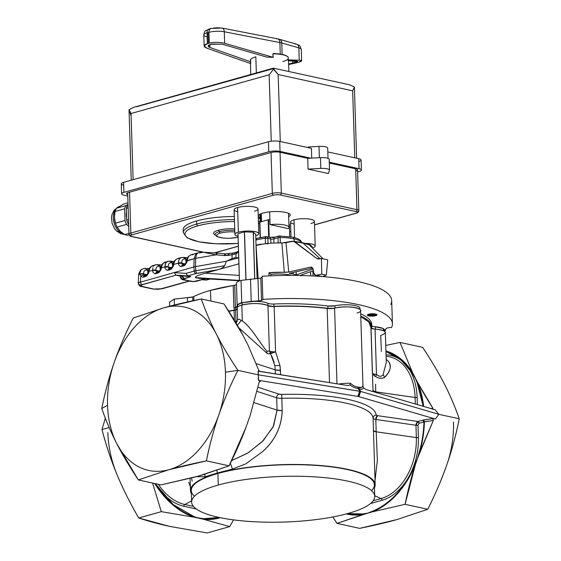 <?xml version="1.0" encoding="UTF-8"?>
<svg xmlns="http://www.w3.org/2000/svg" width="561" height="561" viewBox="0 0 561 561"><rect width="100%" height="100%" fill="white"/><g stroke="black" fill="none" stroke-linecap="round" stroke-linejoin="round"><path stroke-width="0.84" d="M191.645 502.109L191.28 490.545A91.59 22.833 -1.8 0 1 217.92 473.47L218.285 485.034A91.59 22.833 178.2 0 0 191.645 502.109A91.59 22.833 178.2 0 0 248.593 521.4A91.59 22.833 178.2 0 0 348.093 513.434A91.59 22.833 178.2 0 0 374.734 496.359A91.59 22.833 178.2 0 0 317.785 477.067A91.59 22.833 178.2 0 0 218.285 485.034L217.92 473.47A91.59 22.833 178.2 0 0 194.45 496.233M191.371 493.561A92.39 23.029 -1.8 0 1 217.359 473.351A92.39 23.029 -1.8 0 1 323.255 465.763A92.39 23.029 -1.8 0 1 374.468 487.811A92.39 23.029 178.2 0 0 375.169 484.767A92.39 23.029 178.2 0 0 317.722 465.307A92.39 23.029 178.2 0 0 217.359 473.351A92.39 23.029 178.2 0 0 190.481 490.573A92.39 23.029 178.2 0 0 191.371 493.561M371.571 490.672A91.59 22.833 178.2 0 0 327.961 466.464A91.59 22.833 178.2 0 0 217.92 473.47A91.59 22.833 -1.8 0 1 317.421 465.504A91.59 22.833 -1.8 0 1 374.376 484.795L374.734 496.359M348.093 513.434A91.59 22.833 -1.8 0 1 218.622 517.333A91.59 22.833 -1.8 0 1 218.285 485.034A91.59 22.833 -1.8 0 1 347.757 481.135A91.59 22.833 -1.8 0 1 348.093 513.434M376.193 431.795L416.346 437.587L376.193 431.795L375.807 419.46A6.374 1.592 -1.8 0 1 373.079 418.261A3.184 3.086 176.1 0 1 376.165 415.07A95.573 23.828 178.2 0 0 281.748 394.418L279.182 394.159A3.184 2.539 -72 0 0 276.678 397.777L256.98 391.375L276.678 397.777A3.184 2.539 108 0 1 279.182 394.159A3.184 0.792 178.2 0 0 281.748 394.418L281.811 398.296A6.374 1.592 -1.8 0 1 276.678 397.777L277.064 410.112L273.6 426.002L263.179 440.701L248.334 452.727L231.637 460.644L247.724 453.113L262.282 441.612L273.095 427.054L277.064 410.112L282.197 410.631A6.374 1.592 -1.8 0 1 277.064 410.112L276.678 397.777A6.374 1.592 178.2 0 0 281.811 398.296L281.748 394.418A95.573 23.828 -1.8 0 1 376.165 415.07A3.184 3.086 -3.9 0 0 373.079 418.261A6.374 1.592 178.2 0 0 375.807 419.46L376.193 431.795A6.374 1.592 -1.8 0 1 373.465 430.596L373.079 418.261A92.39 23.029 178.2 0 0 281.811 398.296L282.197 410.631C281.524 426.914 275.023 440.553 262.695 451.535L245.921 463.8L232.443 469.108L217.345 472.993L216.855 470.335L217.345 472.993L205.137 476.766L196.329 476.661L205.137 476.766L232.443 469.108L245.921 463.8L262.695 451.535C275.171 440.259 281.671 426.626 282.197 410.631L281.811 398.296A92.39 23.029 -1.8 0 1 373.079 418.261L373.731 439.053L373.465 430.596L376.193 431.795L377.371 460.244L375.036 480.412L377.371 460.244L376.564 440.694M205.137 476.766L204.674 474.262L205.137 476.766M191.525 477.944L192.185 481.156M190.368 486.948L188.784 482.229M373.759 439.845L375.169 484.767M232.443 469.108L230.382 463.211L232.443 469.108M381.045 498.582L373.17 500.791L381.045 498.582L374.713 495.7L381.045 498.582A1.592 1.087 -105.7 0 1 382.027 500.307L370.491 503.54L382.027 500.307A1.592 1.087 74.3 0 0 381.045 498.582A52.334 36.023 -77.7 0 0 416.346 437.587A52.334 36.023 102.3 0 1 381.045 498.582M191.603 500.896L184.758 504.493A52.334 35.652 -105.7 0 1 158.328 484.311A52.334 35.652 74.3 0 0 184.758 504.493L191.603 500.896M193.447 506.401L184.758 504.493A1.592 1.094 -77.7 0 0 183.875 506.274A53.905 36.717 -105.7 0 1 155.495 483.694A53.905 36.717 74.3 0 0 183.875 506.274A1.592 1.094 102.3 0 1 184.758 504.493L193.447 506.401M415.96 425.252L416.346 437.587A1.592 0.4 178.2 0 0 418.387 437.482A53.905 37.103 102.3 0 1 382.027 500.307A53.905 37.103 -77.7 0 0 418.387 437.482A1.592 0.4 -1.8 0 1 416.346 437.587L415.96 425.252A1.592 0.4 178.2 0 0 417.994 425.147L418.387 437.482L417.994 425.147L419.088 423.282A1.592 1.087 74.3 0 0 417.91 421.493L377.525 415.666A3.184 1.781 -81.8 0 0 375.807 419.46L415.96 425.252L375.807 419.46L377.525 415.666L376.165 415.07A3.184 0.792 178.2 0 0 377.525 415.666L417.91 421.493L415.96 425.252L417.994 425.147L419.088 423.282L423.934 421.928L419.088 423.282L417.91 421.493L422.756 420.14L417.91 421.493M423.66 419.951L422.756 420.14A1.592 1.087 -105.7 0 1 423.934 421.928L422.756 420.14L432.91 418.59L423.66 419.951L424.389 421.795L423.66 419.951M279.182 394.159L257.969 387.265L279.182 394.159M363.5 387.946L362.63 385.926L363.5 387.953C362.792 389.348 361.375 389.593 359.243 388.689L358.234 388.471C355.863 388.387 353.093 387.223 349.938 384.979L347.561 385.526L258.137 371.172L258.27 374.825L258.369 371.109L347.561 385.526L349.938 384.979C352.953 387.16 355.716 388.324 358.234 388.471L359.657 391.22L358.234 388.471L358.745 388.521L360.197 391.326L358.745 388.521L359.243 388.689L360.667 391.445L258.27 374.825L237.906 370.372C229.94 386.256 223.58 401.094 218.818 414.888C213.986 428.653 209.856 443.975 206.413 460.862L229.084 465.819C235.929 452.159 241.546 439.396 245.928 427.524L250.269 415.063L259.077 382.378L260.634 380.912L259.077 382.378L250.269 415.063L245.928 427.524L229.084 465.819L206.413 460.862C209.484 445.357 213.622 430.035 218.818 414.888C224.169 399.741 230.529 384.902 237.906 370.372L258.27 374.825L258.425 380.428L258.27 374.825L258.663 380.358L258.27 374.825L359.657 391.22L357.841 396.396L359.657 391.22L360.197 391.326L358.381 396.501L258.663 380.358L260.634 380.912L259.378 381.62L260.634 380.912L258.663 380.358L358.381 396.501L435.357 419.011L432.91 418.59L433.295 420.491L423.934 421.928C423.681 432.054 422.131 442.075 419.298 451.984L417.482 458.344L433.295 420.491L432.91 418.59L435.357 419.011L438.877 414.334L459.242 418.787C456.17 434.291 452.033 449.613 446.829 464.76C441.486 479.907 435.126 494.746 427.748 509.276L405.077 504.318L415.385 464.585L417.482 458.344L414.993 464.361C404.853 487.965 390.631 503.61 372.343 511.295L367.7 513.126L363.03 513.904L347.427 513.617A83.351 57.369 -77.7 0 0 363.03 513.904A1.592 1.115 80.3 0 0 363.079 514.458L372.455 511.828A83.891 57.748 -77.7 0 0 415.385 464.585L414.993 464.361L417.482 458.344L419.298 451.984L419.719 452.124A83.891 57.748 -77.7 0 0 424.389 421.795L433.295 420.491L419.719 452.124L415.385 464.585C411.472 476.562 408.036 489.802 405.077 504.318L372.455 511.828L405.077 504.318L427.748 509.276L397.048 519.549L359.678 528.357L337 523.399L363.079 514.458A83.891 57.748 102.3 0 1 346.312 513.918A83.891 57.748 -77.7 0 0 363.079 514.458L363.03 513.904L367.7 513.126L337 523.399L359.678 528.357C374.257 525.398 386.718 522.459 397.048 519.549L427.748 509.276C435.708 493.392 442.075 478.554 446.829 464.76C451.661 450.995 455.798 435.673 459.242 418.787L438.877 414.334L435.357 419.011L358.851 396.62L360.667 391.445L438.877 414.334L360.667 391.445L358.851 396.62L358.381 396.501L360.197 391.326L360.667 391.445L359.243 388.689C361.445 389.572 362.862 389.327 363.5 387.953L366.27 389.622L435.063 409.761L438.877 414.334L435.063 409.761L366.27 389.622L363.5 387.953L362.995 386.725A15.932 3.969 178.2 0 0 362.63 385.926A15.932 3.969 -1.8 0 1 362.995 386.725L360.59 310.401A15.932 3.969 -1.8 0 0 351.431 307.105A15.932 3.969 -1.8 0 0 334.587 308.122L334.125 308.22A6.374 1.592 178.2 0 0 334.587 308.122L336.965 383.815L334.587 308.122C348.276 304.595 369.496 309.237 357.048 313.038M277.064 410.112L254.028 402.623L277.064 410.112M196.301 508.995L183.875 506.274L196.301 508.995M259.967 381.031L260.634 380.912M219.085 517.431L203.489 518.715L198.825 518.21L194.127 516.66L173.216 504.577L155.334 483.659A83.351 56.773 74.3 0 0 194.127 516.66A1.592 1.059 108.1 0 1 194.05 517.2A83.891 57.145 -105.7 0 1 154.703 483.519A83.891 57.145 74.3 0 0 194.05 517.2L194.127 516.66L198.825 518.21L194.05 517.2L203.489 518.715L203.468 519.262L198.825 518.21L203.468 519.262A1.592 1.122 -83.7 0 0 203.489 518.715A83.351 56.773 74.3 0 0 219.085 517.431M415.967 424.719L416.255 423.415M416.767 422.419L417.58 421.648M453.456 422.075A83.631 57.566 102.3 0 1 446.829 464.76A83.631 57.566 -77.7 0 0 453.456 422.075M432.622 409.341L432.91 408.226L417.524 382.329L412.489 372.49L399.986 342.42L422.664 347.378C430.89 359.713 438.099 371.859 444.291 383.815C450.35 395.764 455.329 407.419 459.242 418.787C454.88 406.353 449.894 394.699 444.291 383.815C438.758 372.953 431.549 360.807 422.664 347.378L399.986 342.42L385.758 345.45L399.986 342.42L412.489 372.49A83.891 57.748 -77.7 0 0 385.933 350.955A83.891 57.748 102.3 0 1 412.489 372.49L414.944 377.392L412.118 372.862L412.489 372.49A1.592 0.94 148.2 0 0 412.118 372.862A83.351 57.369 -77.7 0 0 385.947 351.53L400.421 359.328L412.118 372.862L417.524 382.329L417.118 382.637L414.944 377.392L417.118 382.637L423.197 406.283A83.351 57.369 -77.7 0 0 417.118 382.637A1.592 0.827 -22.7 0 1 417.524 382.329C421.795 390.295 426.921 398.927 432.91 408.226L430.855 408.527L432.91 408.226L432.622 409.341M237.906 370.372C229.673 358.037 222.465 345.899 216.28 333.935C210.221 321.986 205.235 310.331 201.322 298.964L224 303.922L243.039 335.422L248.074 345.26L258.691 370.12L259.624 371.312L258.691 370.12L248.074 345.26L243.039 335.422C237.976 325.962 231.63 315.464 224 303.922L201.322 298.964L163.952 307.772L133.252 318.045C125.867 332.603 119.507 347.441 114.171 362.56A83.631 57.566 102.3 0 1 163.952 307.772C174.289 304.861 186.743 301.923 201.322 298.964C205.684 311.397 210.67 323.052 216.28 333.935A83.631 57.566 -77.7 0 0 163.952 307.772A83.631 57.566 102.3 0 1 216.28 333.935C221.805 344.798 229.014 356.943 237.906 370.372L225.445 372.195L237.906 370.372M218.818 414.888A83.631 57.566 -77.7 0 0 225.445 372.195A83.631 57.566 -77.7 0 0 216.28 333.935A83.631 57.566 102.3 0 1 225.445 372.195A83.631 57.566 102.3 0 1 218.818 414.888A83.631 57.566 102.3 0 1 169.036 469.669A83.631 57.566 -77.7 0 0 218.818 414.888M206.413 460.862C191.827 463.821 179.373 466.759 169.036 469.669L206.413 460.862M203.005 474.76L193.629 477.39L161.014 484.9L138.336 479.943L169.036 469.669A83.631 57.566 102.3 0 1 116.709 443.506L138.336 479.943L161.014 484.9L198.384 476.093L229.084 465.819L203.005 474.76M419.298 451.984A83.351 57.369 -77.7 0 0 423.934 421.928L424.389 421.795A83.891 57.748 102.3 0 1 419.719 452.124L419.298 451.984M367.7 513.126L372.343 511.295L372.455 511.828L367.7 513.126M372.343 511.295A83.351 57.369 -77.7 0 0 414.993 464.361L415.385 464.585A83.891 57.748 102.3 0 1 372.455 511.828A1.592 1.052 -111.3 0 1 372.343 511.295M101.758 408.534C105.678 419.923 110.664 431.577 116.709 443.506A83.631 57.566 102.3 0 1 107.544 405.245A83.631 57.566 102.3 0 1 114.171 362.56C108.96 377.735 104.823 393.058 101.758 408.534L107.544 405.245A83.631 57.566 -77.7 0 0 116.709 443.506A83.631 57.566 -77.7 0 0 169.036 469.669L138.336 479.943C129.458 466.521 122.249 454.375 116.709 443.506C111.106 432.629 106.12 420.967 101.758 408.534C105.202 391.655 109.332 376.333 114.171 362.56C118.925 348.774 125.285 333.935 133.252 318.045L163.952 307.772A83.631 57.566 -77.7 0 0 114.171 362.56A83.631 57.566 -77.7 0 0 107.544 405.245L101.758 408.534M101.976 429.551L109.171 427.531L101.976 429.551L105.342 418.211L101.976 429.551C106.387 446.191 111.401 461.24 117.039 474.697C110.952 459.859 105.931 444.81 101.976 429.551M138.735 517.978C130.489 503.897 123.252 489.465 117.039 474.697A83.631 56.97 -105.7 0 1 107.824 432.482A83.631 56.97 74.3 0 0 117.039 474.697C122.6 488.168 129.829 502.6 138.735 517.978L169.632 526.393C158.223 523.869 147.929 521.064 138.735 517.978L161.295 511.66L138.735 517.978M152.564 483.049L161.295 511.66L194.05 517.2L161.295 511.66L152.564 483.049M220.185 517.663A83.891 57.145 -105.7 0 1 203.468 519.262L229.722 526.625L233.516 519.886L229.722 526.625L207.163 532.95L229.722 526.625L203.468 519.262A83.891 57.145 74.3 0 0 220.185 517.663M332.813 516.969L337 523.399L332.813 516.969M423.681 406.43A83.891 57.748 -77.7 0 0 417.524 382.329A83.891 57.748 102.3 0 1 423.681 406.43M362.63 385.926C362.189 387.637 360.982 388.079 359.005 387.265L357.75 386.992C355.457 386.873 352.995 385.624 350.359 383.24A15.932 3.969 178.2 0 0 338.683 384.096A15.932 3.969 -1.8 0 1 350.359 383.24L349.938 384.979L350.359 383.24C353.185 385.73 355.653 386.978 357.75 386.992L358.234 388.471L357.75 386.992L359.005 387.265L359.243 388.689L359.005 387.265L361.614 387.434M258.137 371.172L258.27 374.825L258.137 371.172M207.163 532.95L169.632 526.393L207.163 532.95M417.349 404.572L417.125 397.391A53.905 37.103 -77.7 0 0 386.052 354.804A53.905 37.103 102.3 0 1 417.125 397.391A1.592 0.4 -1.8 0 1 415.084 397.497A52.334 36.023 -77.7 0 0 386.094 356.221A52.334 36.023 102.3 0 1 415.084 397.497A1.592 0.4 178.2 0 0 417.125 397.391L417.349 404.572M415.287 403.969L415.084 397.497L415.287 403.969M375.568 384.243L375.737 391.823L373.009 390.617L372.855 385.723L373.009 390.617A6.374 1.592 178.2 0 0 375.737 391.823L415.084 397.497L375.737 391.823L375.751 392.398L375.709 390.814M372.371 372.995L370.947 327.687L368.773 321.895L360.786 316.6A93.189 23.232 -1.8 0 1 370.996 326.698L372.799 384.075M237.548 319.497L239.161 319.202L242.317 320.99C250.522 326.193 259.582 342.533 266.889 351.319L266.952 353.255L238.776 327.736L266.952 353.255L268.544 353.914L275.584 351.824L274.161 306.516L275.584 351.824L279.974 365.513L280.409 370.358L275.241 369.839L256.209 363.654L275.241 369.839L275.367 373.857L275.241 369.839A6.374 1.592 178.2 0 0 280.409 370.358L280.549 374.692L279.974 365.534L275.584 351.824A6.374 1.592 -1.8 0 1 270.844 351.502A6.374 1.592 -1.8 0 1 269.392 350.99L266.889 351.319C258.979 341.747 251.132 326.944 242.317 320.99L241.812 305.072L242.317 320.99L239.161 319.202L237.541 319.63L237.184 308.045A15.932 3.969 -1.8 0 1 241.812 305.072A15.932 3.969 -1.8 0 1 267.225 305.289C260.052 303.059 251.58 302.982 241.812 305.072C238.13 306.152 236.658 307.344 237.387 308.648M381.368 351.481L380.716 335.457C387.875 332.806 386.543 330.731 376.733 329.244A15.932 3.969 -1.8 0 1 385.351 332.491L386.291 362.399L383.093 374.699C381.494 376.873 379.292 376.775 376.48 374.411A6.374 1.592 -1.8 0 1 374.243 374.124A6.374 1.592 -1.8 0 1 372.462 373.324A6.374 1.592 178.2 0 0 374.243 374.124A6.374 1.592 178.2 0 0 376.48 374.411L375.057 329.104L376.48 374.411C379.25 376.81 381.452 376.901 383.093 374.699L386.291 362.343M327.182 308.459A6.374 1.592 178.2 0 0 334.125 308.22L327.182 308.459L329.51 382.609L327.182 308.459C310.92 306.446 293.249 305.794 274.161 306.516A93.189 23.232 -1.8 0 1 327.182 308.459M375.498 376.487C379.145 378.57 382.23 378.794 384.755 377.16C390.715 370.821 391.873 365.442 388.212 361.032L386.192 359.328L388.212 361.032C391.725 366.095 390.575 371.473 384.755 377.16L383.093 374.699L384.755 377.16C382.336 378.906 379.25 378.682 375.498 376.487L376.48 374.411L375.498 376.487L374.559 376.08L375.498 376.487M372.483 373.822L374.559 376.08A6.374 4.383 102.3 0 1 374.243 374.124A6.374 4.383 -77.7 0 0 374.559 376.08L372.483 373.822M370.947 327.687A6.374 1.592 178.2 0 0 370.94 327.75A6.374 1.592 178.2 0 0 375.057 329.104A15.932 3.969 -1.8 0 1 376.733 329.244L375.057 329.104C372.371 328.893 371.003 328.416 370.947 327.687M267.969 305.682A6.374 1.592 178.2 0 0 274.161 306.516L267.969 305.682L269.392 350.99L267.969 305.682L267.225 305.289A15.932 3.969 -1.8 0 1 267.969 305.682M390.793 304.42A114.689 28.59 178.2 0 0 262.113 276.271L262.85 299.406L261.517 300.479L260.816 278.116L261.517 300.479L258.677 300.899L257.976 278.544L258.677 300.899L251.223 301.334L250.522 278.978L251.223 301.334L241.742 302.758L241.041 280.402C237.513 281.433 236.006 282.576 236.532 283.831C236.006 282.576 237.513 281.433 241.041 280.402L260.816 278.116L262.148 277.05L260.816 278.116L241.041 280.402L241.742 302.758C238.215 303.789 236.707 304.932 237.233 306.187A6.374 1.592 -1.8 0 1 237.282 306.369A6.374 1.592 -1.8 0 1 235.424 307.554L234.722 285.198L235.424 307.554A6.374 1.592 -1.8 0 1 233.888 307.884L233.187 285.528A6.374 1.592 178.2 0 0 234.722 285.198A6.374 1.592 178.2 0 0 236.44 284.364A6.374 1.592 -1.8 0 1 234.722 285.198A6.374 1.592 -1.8 0 1 233.187 285.528L210.487 290.388L210.824 301.04L210.487 290.388C203.776 292.274 198.222 294.329 193.804 296.566L193.931 300.5L193.804 296.566A93.982 23.429 -1.8 0 1 210.487 290.388A93.982 23.429 -1.8 0 1 233.187 285.528L233.888 307.884A93.982 23.429 -1.8 0 1 234.175 307.842L234.246 310.156A93.982 23.429 178.2 0 0 228.671 311.11A93.982 23.429 -1.8 0 1 234.246 310.156L237.436 309.062L235.62 310.079L228.804 311.32A93.189 23.232 -1.8 0 1 234.098 310.401L234.407 320.331L234.098 310.401A6.374 1.592 178.2 0 0 235.62 310.079L235.985 321.726L235.347 321.888A6.374 1.592 178.2 0 0 235.985 321.726L235.62 310.079A6.374 1.592 178.2 0 0 237.219 309.349M237.366 321.173L235.985 321.726A6.374 4.341 -105.7 0 1 235.943 322.884A6.374 4.341 74.3 0 0 235.985 321.726A6.374 1.592 178.2 0 0 237.366 321.173M274.827 365.59L279.974 365.513L274.827 365.59L275.241 369.839L274.827 365.59M274.168 362.504L271.748 355.891M270.528 353.528L268.544 353.914L266.952 353.255L266.889 351.319L269.392 350.99L270.528 353.528L269.392 350.99A6.374 1.592 178.2 0 0 270.844 351.502A6.374 4.383 -77.7 0 0 271.159 353.465L270.528 353.528L274.82 365.562M271.159 353.465A6.374 4.383 102.3 0 1 270.844 351.502A6.374 1.592 178.2 0 0 275.584 351.824L271.159 353.465M241.363 320.338L237.366 325.31L241.363 320.338M267.225 305.289A15.932 3.969 -1.8 0 1 267.906 305.591A6.374 1.592 178.2 0 0 273.929 306.327A93.982 23.429 -1.8 0 1 327.94 308.319L334.125 308.22A6.374 1.592 -1.8 0 1 327.94 308.319A93.982 23.429 178.2 0 0 273.929 306.327A6.374 1.592 -1.8 0 1 267.906 305.591A15.932 3.969 178.2 0 0 267.225 305.289M360.772 316.166A93.982 23.429 -1.8 0 1 371.733 327.722C371.761 328.402 372.988 328.865 375.414 329.111L376.733 329.244A15.932 3.969 178.2 0 0 375.414 329.111A6.374 1.592 -1.8 0 1 371.733 327.792A6.374 1.592 -1.8 0 1 371.733 327.722A93.982 23.429 178.2 0 0 371.796 326.677A93.982 23.429 178.2 0 0 360.772 316.166M237.219 309.237A6.374 1.592 -1.8 0 1 235.802 309.819L235.732 307.505L234.175 307.842A6.374 1.592 178.2 0 0 235.732 307.505L235.802 309.819A6.374 1.592 -1.8 0 1 234.246 310.156L234.175 307.842A93.982 23.429 178.2 0 0 233.888 307.884L235.424 307.554L237.233 306.187C236.707 304.932 238.215 303.789 241.742 302.758L261.517 300.479L262.913 299.581M237.541 307.155L237.506 305.899A15.932 3.969 -1.8 0 1 242.142 302.926A15.932 3.969 178.2 0 0 237.562 306.201L235.732 307.505A6.374 1.592 178.2 0 0 237.527 306.551M359.622 309.097A15.932 3.969 178.2 0 0 352.799 305.17A15.932 3.969 178.2 0 0 334.91 305.759L327.869 306.011A93.982 23.429 178.2 0 0 273.859 304.013A6.374 1.592 -1.8 0 1 267.828 303.277A15.932 3.969 178.2 0 0 242.142 302.926L242.205 304.967L242.142 302.926A15.932 3.969 -1.8 0 1 267.828 303.277L267.906 305.591L267.828 303.277A6.374 1.592 178.2 0 0 273.859 304.013L273.929 306.327L273.859 304.013A93.982 23.429 -1.8 0 1 327.869 306.011L327.94 308.319L327.869 306.011A6.374 1.592 178.2 0 0 334.91 305.759L334.987 308.031L334.91 305.759A15.932 3.969 -1.8 0 1 351.34 305.002A15.932 3.969 -1.8 0 1 359.959 308.248L359.994 309.37M371.768 325.752A6.374 1.592 178.2 0 0 375.344 326.797C372.911 326.551 371.684 326.088 371.663 325.408A93.982 23.429 178.2 0 0 360.702 313.851A93.982 23.429 -1.8 0 1 371.726 324.363L371.796 326.677M384.145 331.039L382.946 328.43L375.344 326.797L375.414 329.111L375.344 326.797A15.932 3.969 -1.8 0 1 384.558 330.099L384.601 331.334M193.804 296.566A6.374 1.592 -1.8 0 1 192.675 296.986A6.374 1.592 -1.8 0 1 187.402 297.596L174.226 299.132L174.408 305.002L174.226 299.132L187.402 297.596L187.542 301.895L187.402 297.596L192.675 296.986L192.795 300.745L192.675 296.986L193.804 296.566M262.113 276.271A114.689 28.59 -1.8 0 1 391.69 300.584L392.42 323.711A114.689 28.59 178.2 0 0 262.843 299.399L262.113 276.271M262.85 299.406L262.843 299.399A114.689 28.59 -1.8 0 1 391.522 327.547L391.48 327.547A4.776 1.192 178.2 0 0 387.356 328.003A4.776 1.192 178.2 0 0 385.996 328.753L384.622 331.355A15.932 3.969 178.2 0 0 385.183 330.639L385.996 328.753A4.776 1.192 -1.8 0 1 387.356 328.003A4.776 1.192 -1.8 0 1 391.48 327.547L391.522 327.547A114.689 28.59 178.2 0 0 392.42 323.711M169.724 306.208L169.59 302.099L174.226 299.132M236.405 283.375L237.233 306.187M368.78 314.209C364.222 315.38 371.417 316.951 375.554 315.689C380.106 314.518 372.918 312.947 368.78 314.209L376.943 314.798L375.554 315.689L375.526 314.917L367.637 314.707A4.776 1.192 178.2 0 0 375.526 314.917L376.676 314.419L375.526 314.917L375.554 315.689A4.776 1.192 -1.8 0 1 370.365 316.102A4.776 1.192 -1.8 0 1 367.392 315.1A4.776 1.192 -1.8 0 1 368.78 314.209M369.832 315.289L369.79 313.985L369.832 315.289M308.802 244.589L302.035 242.562A4.754 3.275 102.3 0 1 303.157 243.158L320.128 258.775L303.157 243.158A39.396 9.818 -1.8 0 1 309.448 245.01L323.024 258.845L309.448 245.01A39.396 9.818 178.2 0 0 303.157 243.158A39.396 9.818 178.2 0 0 294.96 241.84L292.106 241.258L281.895 242.983A27.209 6.781 178.2 0 0 280.36 242.941A27.209 6.781 178.2 0 0 265.416 243.733L265.311 238.25A26.704 6.655 178.2 0 0 256.251 240.01A26.704 6.655 178.2 0 0 255.879 240.115A26.704 6.655 -1.8 0 1 256.251 240.01A26.704 6.655 -1.8 0 1 265.311 238.25L265.416 243.733A27.209 6.781 178.2 0 0 261.068 244.407L256.04 245.241A27.209 6.781 -1.8 0 1 261.054 244.098L261.068 244.407A27.209 6.781 178.2 0 0 256.068 245.543A27.209 6.781 -1.8 0 1 256.068 245.543L258.144 278.536L256.068 245.543A27.209 6.781 -1.8 0 1 261.068 244.407A27.209 6.781 -1.8 0 1 265.416 243.733A27.209 6.781 -1.8 0 1 280.36 242.941A27.209 6.781 -1.8 0 1 281.895 242.983L284.308 272.365A25.904 6.459 178.2 0 0 268.943 272.765L269.028 275.893L268.943 272.765L270.914 274.336A19.074 4.754 -1.8 0 1 289.707 274.974A19.074 4.754 -1.8 0 1 291.32 275.388L289.707 274.974C284.308 273.887 278.046 273.677 270.914 274.336L270.893 275.809L270.914 274.336L268.943 272.765L288.726 272.043L310.415 267.155L312.098 267.527L310.415 267.155L311.292 267.148L313.185 269.434C312.772 267.751 311.846 266.987 310.415 267.155L288.726 272.043L284.308 272.365L281.895 242.983L285.977 242.64L288.726 272.043L285.977 242.64L293.592 241.237L316.6 258.348L319.272 258.972L321.397 258.488L321.769 274.175L316.565 275.353C315.128 275.514 314.209 274.757 313.795 273.074L313.185 269.434L313.795 273.074L315.682 275.353L321.769 274.175L321.397 258.488L318.017 259L316.6 258.348A63.084 15.729 -1.8 0 1 319.518 258.916A63.084 15.729 178.2 0 0 316.6 258.348L294.96 241.84A39.396 9.818 -1.8 0 1 303.157 243.158A4.754 3.275 -77.7 0 0 302.035 242.562A4.754 3.275 -77.7 0 0 300.878 242.604M238.376 257.85L238.72 257.681L238.755 258.873L238.376 257.85L226.335 261.23L238.376 257.85M239.442 280.759L198.994 278.361L239.442 280.731L198.524 278.305L195.354 277.611L239.435 280.409L195.354 277.611C195.158 276.538 198.475 275.072 205.305 273.221L239.274 275.381L205.305 273.221L238.909 263.803L217.963 269.68C221.076 268.866 223.334 267.541 224.723 265.704L226.335 261.23L224.723 265.704L195.796 270.746L195.48 266.608L226.335 261.23L195.48 266.608L195.6 258.376L216.062 254.813L224.316 255.571L228.257 255.402A2.377 1.143 -99.9 0 1 229.042 253.733L228.257 255.402L232.086 254.729A10.463 2.609 178.2 0 0 234.253 254.252A10.463 2.609 178.2 0 0 236.083 253.579L238.551 252.338L236.083 253.579A2.377 2.027 -116.6 0 1 237.114 251.868A2.377 2.027 63.4 0 0 236.083 253.579L235.886 257.541L236.083 253.579A10.463 2.609 -1.8 0 1 234.253 254.252A10.463 2.609 -1.8 0 1 232.086 254.729L224.316 255.571L225.845 253.902A2.377 1.29 95.3 0 0 225.725 253.881L225.845 253.902M301.58 274.855L300.829 275.984L301.58 274.855L313.396 270.718L301.58 274.855M296.264 274.904L313.087 269.007L296.264 274.904L296.18 271.783L296.264 274.904A23.892 5.954 178.2 0 0 293.101 274.027A23.892 5.954 -1.8 0 1 296.264 274.904M289.203 273.354A23.892 5.954 -1.8 0 1 293.101 274.027L293.115 272.478L293.101 274.027A23.892 5.954 178.2 0 0 289.203 273.354L312.638 268.074L289.203 273.354M301.446 242.436L300.92 241.013A2.377 2.265 141.5 0 1 301.376 242.114A26.704 6.655 178.2 0 0 293.999 238.874A2.377 1.634 -77.7 0 0 292.842 237.219A2.377 1.634 102.3 0 1 293.999 238.874A26.704 6.655 178.2 0 0 280.114 237.457L280.36 242.941L280.114 237.457A26.704 6.655 -1.8 0 1 293.999 238.874L294.23 241.293L293.999 238.874A26.704 6.655 -1.8 0 1 301.376 242.114L301.404 242.31M267.948 243.446L267.863 238.39L265.311 238.25L266.117 236.679L257.864 238.278A2.377 1.62 74.3 0 0 257.296 238.292A2.377 1.62 74.3 0 0 256.251 240.01A2.377 1.62 -105.7 0 1 257.296 238.292L265.886 236.616A2.377 0.834 82.7 0 0 265.311 238.25L267.863 238.39L267.955 243.79L265.416 243.733M238.18 257.906L235.886 257.541L232.037 258.558L232.086 254.729A2.377 1.143 -99.9 0 1 232.878 253.067A2.377 1.143 80.1 0 0 232.086 254.729L232.037 258.558L235.886 257.541L238.18 257.906M204.569 252.513L216.062 254.813L195.6 258.376L195.48 266.608A7.966 1.985 178.2 0 0 193.84 266.973L140.566 282.127A2.377 1.62 74.3 0 0 142.312 284.595L140.685 285.626L141.148 286.166L153.616 289.027L157.564 289.315L161.498 288.789A2.377 1.62 74.3 0 0 162.066 288.782A2.377 1.62 -105.7 0 1 161.498 288.789L188.924 281.103L159.773 289.139L153.616 289.027L142.326 286.559L140.685 285.626L141.141 285.058L175.965 275.156L142.312 284.595A2.377 1.62 -105.7 0 1 140.566 282.127L193.84 266.973L194.225 271.096L193.84 266.973A7.966 1.985 -1.8 0 1 195.48 266.608L195.796 270.746A7.595 1.893 178.2 0 0 194.225 271.096L186.056 273.389L174.429 272.632L175.965 275.156L180.362 276.124L175.972 275.163L187.598 275.914A2.377 1.683 93.7 0 0 187.598 275.914L175.972 275.163A2.377 1.683 -86.3 0 1 175.965 275.156L174.429 272.632L186.056 273.389L187.591 275.914L186.056 273.389L194.225 271.096A2.377 1.62 74.3 0 0 195.971 273.565A2.377 1.62 -105.7 0 1 194.225 271.096A7.595 1.893 -1.8 0 1 195.796 270.746A2.377 1.143 80.1 0 0 197.051 273.326A2.377 1.143 -99.9 0 1 195.796 270.746L224.723 265.704C223.334 267.534 221.083 268.859 217.956 269.68L197.051 273.326A5.231 1.304 178.2 0 0 195.971 273.565L187.591 275.914L190.789 276.608L182.914 279.231L190.747 281.356L193.566 281.559L203.096 279.301L206.287 280.002L209.842 279.006L206.287 280.002L203.096 279.301L193.566 281.559L184.092 279.897L182.914 279.231L183.216 278.838L190.789 276.608L187.591 275.914L195.971 273.565L217.956 269.68L205.305 273.221C198.475 275.072 195.158 276.538 195.354 277.611L198.524 278.305M326.362 275.185L327.715 259.876L321.397 258.488L327.715 259.876L326.362 275.185L321.769 274.175L326.362 275.185L322.379 276.58L326.362 275.185M311.383 267.983L312.617 268.046M280.114 237.457A2.377 0.442 -89 0 0 279.722 235.879A2.377 0.442 -89 0 0 279.609 235.957L280.114 237.457L279.546 237.471L280.114 237.457M278.971 237.527L279.546 237.471L278.971 237.527M278.242 243.165L277.997 237.766L278.438 237.633L277.997 237.766L278.228 242.927M273.908 238.909L273.88 243.025L273.908 238.909L277.997 237.766A2.377 1.62 -105.7 0 1 279.041 235.964A2.377 1.62 74.3 0 0 277.997 237.766L273.908 238.909A2.272 0.568 -1.8 0 1 270.704 239.007A2.272 0.568 178.2 0 0 273.908 238.909A2.377 1.62 -105.7 0 1 274.953 237.114A2.377 1.62 74.3 0 0 273.908 238.909M270.991 243.186L270.704 239.007L270.991 243.186M267.863 238.39L270.704 239.007A2.377 1.634 -77.7 0 0 269.539 237.275L269.539 237.275A2.377 1.634 102.3 0 1 270.704 239.007L267.863 238.39A2.377 1.634 -77.7 0 0 266.699 236.651A2.377 1.634 102.3 0 1 267.863 238.39M266.117 236.679A2.377 1.634 102.3 0 1 266.699 236.651A2.377 1.634 -77.7 0 0 266.117 236.679M274.091 237.387L272.246 237.534M226.742 261.11L232.037 258.558L226.742 261.11M182.311 275.823C179.772 275.703 179.723 275.935 182.171 276.517C179.723 275.935 179.772 275.703 182.311 275.823L190.789 276.608L182.325 275.942L184.078 278.494A2.377 1.62 -105.7 0 1 182.325 275.942L182.311 275.823M180.488 277.274L182.914 279.231L180.481 277.169L182.325 275.942M184.092 279.897L183.51 279.918A2.377 1.634 -77.7 0 0 184.092 279.897M190.747 281.356A2.377 1.634 102.3 0 1 190.165 281.377L190.747 281.356M196.385 281.187L196.953 281.173A2.377 1.62 -105.7 0 1 196.385 281.187M203.096 279.301L196.953 281.173L193.566 281.636L183.51 279.918C181.673 279.546 180.663 278.649 180.481 277.211L180.34 275.921M206.287 280.002L202.016 279.757L206.287 280.002M279.609 235.957A2.377 1.62 74.3 0 0 279.041 235.964L292.842 237.219A2.377 1.634 -77.7 0 0 292.26 237.24M322.063 276.552L316.565 275.353L322.063 276.552M293.592 241.237L302.035 242.562M275.521 237.1A2.377 1.62 74.3 0 0 274.953 237.114L269.539 237.275L265.886 236.616M233.215 253.109A2.377 1.143 80.1 0 0 232.878 253.067L225.725 253.881A2.377 1.29 95.3 0 0 224.316 255.571L216.062 254.813A2.377 1.29 -84.7 0 1 217.479 253.116A2.377 1.29 -84.7 0 1 217.591 253.137L225.606 253.881M235.865 252.52A2.377 1.62 74.3 0 0 235.29 252.527A2.377 1.62 74.3 0 0 234.253 254.252A2.377 1.62 -105.7 0 1 235.29 252.527L232.878 253.067M238.109 251.693A2.377 2.027 63.4 0 0 237.114 251.868L235.29 252.527M181.561 276.222L180.593 276.861M301.418 242.205L300.906 240.992M138.251 283.543A7.966 1.985 -1.8 0 1 138.23 283.438A7.966 1.985 -1.8 0 1 140.545 281.91L140.741 275.991L142.634 277.225L146.68 275.942L148.595 273.221L149.016 271.349L152.55 270.36L152.858 272.029L154.626 273.719L157.872 273.081L159.029 272.485L160.944 269.764L161.372 267.885L164.899 266.896L165.207 268.565L166.975 270.255L170.221 269.617L171.386 269.021L173.293 266.3L173.721 264.427L178.377 263.123L178.686 264.792L180.453 266.482L181.596 266.433L184.857 265.248L186.771 262.527L187.192 260.648L194.113 258.712L193.84 266.973L194.113 258.712L195.6 258.376L196.75 253.874L198.349 252.78M138.23 283.438L138.258 283.649A7.945 1.978 -1.8 0 1 140.566 282.127A7.945 1.978 178.2 0 0 138.258 283.649A7.945 1.978 178.2 0 0 140.594 284.925M142.326 286.559A2.377 1.634 102.3 0 1 141.751 286.58L141.751 286.58A2.377 1.634 -77.7 0 0 142.326 286.559M153.616 289.027A2.377 1.634 102.3 0 1 153.034 289.048L153.034 289.048A2.377 1.634 -77.7 0 0 153.616 289.027M202.24 252.12L202.809 252.331L199.443 252.92M225.725 253.881L217.479 253.116L216.062 254.813L209.59 253.495M202.142 252.113L197.816 252.941M195.6 258.376L194.113 258.712L195.74 254.098L198.019 252.857M186.49 261.195L187.164 260.914L186.771 262.52L184.857 265.241L183.692 265.844L185.305 264.112A2.377 1.62 74.3 0 0 184.737 264.119A2.377 1.62 74.3 0 0 183.692 265.844L181.596 266.433A2.377 1.62 -105.7 0 1 182.634 264.708L184.737 264.119C185.817 263.235 186.399 262.26 186.49 261.195L186.518 260.928A2.377 0.533 6.9 0 1 187.192 260.648L187.809 258.067L189.162 255.942L191.098 254.764L197.563 252.955L195.74 254.098L194.113 258.712L187.164 260.914A2.377 0.533 -173.1 0 0 186.49 261.195M183.209 264.701L181.596 266.433L180.453 266.475L178.686 264.792L178.391 263.375L181.729 263.193L183.209 264.701M183.335 257.436L185.677 259.126A2.132 0.533 178.2 0 0 186.883 259.238A2.132 0.533 -1.8 0 1 185.677 259.126A2.377 1.634 -77.7 0 0 184.527 257.548A2.377 1.634 102.3 0 1 185.677 259.126L185.06 258.993C182.851 258.754 181.729 260.066 181.715 262.941L181.729 263.193A2.377 0.926 176.6 0 0 178.391 263.375L178.377 263.123A2.377 0.926 -3.4 0 1 181.715 262.941L178.377 263.123L173.721 264.427L174.331 261.847L175.684 259.722L177.627 258.544L179.562 258.495M179.709 258.593L178.657 260.634L178.377 263.123L178.657 260.634L179.709 258.593L181.455 257.471L177.627 258.544C172.479 261.377 173.538 263.635 173.047 264.708A2.377 0.533 6.9 0 1 173.721 264.427L173.686 264.687A2.377 0.533 -173.1 0 0 173.012 264.974L173.686 264.687L173.293 266.3L171.378 269.021L170.221 269.617L171.834 267.885A2.377 1.62 74.3 0 0 171.266 267.899A2.377 1.62 74.3 0 0 170.221 269.617L168.118 270.206A2.377 1.62 -105.7 0 1 169.163 268.488L171.266 267.899C172.346 267.008 172.928 266.033 173.012 264.974L173.721 264.427L174.331 261.847M169.731 268.474L168.118 270.206L166.975 270.255L165.207 268.565L164.913 267.148L168.258 266.973L169.731 268.474L169.17 268.502M169.857 261.216L172.199 262.899A2.132 0.533 178.2 0 0 173.405 263.018A2.132 0.533 -1.8 0 1 172.199 262.899A2.377 1.634 -77.7 0 0 171.056 261.328A2.377 1.634 102.3 0 1 172.199 262.899L171.589 262.765C169.373 262.527 168.258 263.845 168.237 266.72L168.258 266.973A2.377 0.926 176.6 0 0 164.913 267.148L164.899 266.896A2.377 0.926 -3.4 0 1 168.237 266.72L164.899 266.896L161.372 267.885L161.982 265.311L163.335 263.179L167.984 261.244L166.07 262.569M165.818 262.934L164.899 266.896L165.179 264.413L166.238 262.366M161.982 265.311L161.337 268.151A2.377 0.533 -173.1 0 0 160.663 268.431L161.337 268.151L160.944 269.764L159.029 272.485L157.872 273.081L159.478 271.349A2.377 1.62 74.3 0 0 158.91 271.363A2.377 1.62 74.3 0 0 157.872 273.081L155.769 273.67A2.377 1.62 -105.7 0 1 156.807 271.952L158.91 271.363C159.997 270.472 160.572 269.497 160.663 268.439L160.691 268.172A2.377 0.533 6.9 0 1 161.372 267.885L160.691 268.172C161.182 267.099 160.13 264.834 165.271 262.001M157.382 271.938L155.769 273.67L154.626 273.719L152.858 272.029L152.564 270.612L155.902 270.43L157.382 271.938L156.814 271.966M155.944 270.914L155.902 270.43A2.377 0.926 176.6 0 0 152.564 270.612L152.55 270.36A2.377 0.926 -3.4 0 1 155.888 270.178L152.55 270.36L149.016 271.349L149.626 268.768L150.986 266.643L155.628 264.708L157.508 264.673L159.233 266.23A2.377 1.634 -77.7 0 0 158.09 264.652L158.7 264.785A2.377 1.634 102.3 0 1 159.85 266.363L159.233 266.23C157.024 265.991 155.902 267.309 155.888 270.178C155.902 267.309 157.017 265.991 159.233 266.23L159.85 266.363A2.377 1.634 -77.7 0 0 158.7 264.785L161.715 264.946M153.469 266.398L153.721 266.033M152.83 267.877L152.55 270.36L152.83 267.877M149.626 268.768L148.988 271.615A2.377 0.533 -173.1 0 0 148.307 271.896L148.988 271.615L148.595 273.221L146.68 275.942L145.516 276.545L147.129 274.813A2.377 1.62 74.3 0 0 146.561 274.82A2.377 1.62 74.3 0 0 145.516 276.545L143.413 277.134A2.377 1.62 -105.7 0 1 144.458 275.409L146.561 274.82C147.641 273.929 148.223 272.955 148.307 271.896L148.342 271.629A2.377 0.533 6.9 0 1 149.016 271.349L148.342 271.629C148.833 270.563 147.774 268.298 152.922 265.465M145.026 275.402L143.413 277.134L142.634 277.225L140.741 275.991L143.749 274.841L145.026 275.402L144.458 275.423M143.749 274.841L143.602 273.908L143.749 274.841L140.741 275.991L139.97 273.824L138.763 274.883L139.97 273.831L140.741 275.991L140.545 281.91A7.966 1.985 178.2 0 0 138.23 283.347L138.735 274.708C137.915 275.227 140.853 269.014 141.379 269.568L141.232 269.715M161.056 266.475A2.132 0.533 -1.8 0 1 159.85 266.363L160.278 269.806L159.85 266.363A2.132 0.533 178.2 0 0 161.056 266.475M168.3 267.457L168.237 266.72C168.251 263.845 169.366 262.534 171.589 262.765A2.377 1.634 -77.7 0 0 170.439 261.195L174.064 261.489M181.771 263.677L181.715 262.941C181.729 260.073 182.844 258.754 185.06 258.993A2.377 1.634 -77.7 0 0 183.917 257.415L187.542 257.709M181.729 263.193L185.088 263.929L181.729 263.193M185.677 259.126L186.105 262.569L185.677 259.126M168.258 266.973L171.617 267.702L168.258 266.973M172.199 262.899L172.627 266.342L172.199 262.899M155.902 270.43L159.261 271.166L155.902 270.43M153.889 265.83L155.628 264.708L158.09 264.652M143.602 273.908L146.912 274.631L143.602 273.908L139.998 274.175L143.588 273.558L143.602 273.908M139.97 273.824L143.588 273.558C143.672 271.019 144.724 269.855 146.737 270.065A2.377 1.634 -77.7 0 0 145.587 268.488A2.377 1.634 -77.7 0 0 145.579 268.488L146.737 270.065L147.55 270.241L146.737 270.065C144.717 269.855 143.672 271.019 143.588 273.558L139.97 273.831L140.026 272.597L139.97 273.824M140.061 272.344L141.442 269.525M140.643 270.5L140.236 271.503M187.809 258.067L187.192 260.648L186.518 260.928C187.009 259.862 185.957 257.597 191.098 254.764L193.04 254.715M149.941 268.368L146.4 268.67A2.377 1.634 102.3 0 1 147.55 270.241L146.4 268.67L145.587 268.488C145.643 267.969 144.24 268.326 141.379 269.568M148.651 270.1L147.55 270.241L148.651 270.1M147.922 273.27L147.55 270.241L147.922 273.27M215.179 234.533L215.2 234.589A14.39 3.583 -1.8 0 1 219.344 231.672A1.592 1.087 74.3 0 0 220.473 233.067A12.847 3.205 178.2 0 0 220.235 237.527A12.847 3.205 178.2 0 0 238.074 237.205A12.847 3.205 -1.8 0 1 220.235 237.527A12.847 3.205 -1.8 0 1 220.473 233.067A1.592 1.087 -105.7 0 1 219.344 231.672A14.39 3.583 178.2 0 0 215.2 234.589L215.929 235.767L217.542 236.805L223.79 238.152L229.638 238.306L238.074 237.296M218.215 230.276A1.592 1.087 -105.7 0 1 219.344 231.672A14.39 3.583 -1.8 0 1 234.764 230.403A14.39 3.583 178.2 0 0 219.344 231.672A1.592 1.087 74.3 0 0 218.215 230.276A15.932 3.969 -1.8 0 1 234.715 228.839A15.932 3.969 178.2 0 0 218.215 230.276A15.932 3.969 178.2 0 0 215.354 234.982A15.932 3.969 -1.8 0 1 218.215 230.276M234.814 231.981A12.847 3.205 178.2 0 0 220.473 233.067A12.847 3.205 -1.8 0 1 234.814 231.981M197.9 225.831A44.6 11.122 -1.8 0 1 234.484 221.546A44.6 11.122 178.2 0 0 197.9 225.831A1.592 1.087 -105.7 0 1 196.722 224.042A46.191 11.515 -1.8 0 1 234.421 219.603A46.191 11.515 178.2 0 0 196.722 224.042A1.592 1.087 74.3 0 0 197.9 225.831A44.6 11.122 178.2 0 0 190.228 239.168A44.6 11.122 178.2 0 0 238.271 243.39A44.6 11.122 -1.8 0 1 190.228 239.168A44.6 11.122 -1.8 0 1 197.9 225.831M258.453 223.432A44.6 11.122 -1.8 0 1 259.722 223.678A44.6 11.122 178.2 0 0 258.453 223.432M258.383 221.371A46.191 11.515 -1.8 0 1 260.122 221.686A46.191 11.515 178.2 0 0 258.383 221.371M238.271 243.446L215.761 243.79L198.755 241.798L187.171 237.878L183.279 232.654A46.191 11.515 -1.8 0 1 196.722 224.042L196.623 220.957A46.191 11.515 -1.8 0 1 234.33 216.518A46.191 11.515 178.2 0 0 196.623 220.957L196.722 224.042A46.191 11.515 178.2 0 0 183.279 232.654L183.188 229.568A46.191 11.515 -1.8 0 1 196.623 220.957A46.191 11.515 178.2 0 0 183.65 231.097M238.362 232.177A11.949 2.98 178.2 0 0 234.891 234.4A11.949 2.98 178.2 0 0 238.046 236.307A11.949 2.98 -1.8 0 1 238.362 232.177L237.591 207.507L238.362 232.177A11.949 2.98 -1.8 0 1 255.017 231.616A11.949 2.98 -1.8 0 1 255.739 235.746A11.949 2.98 178.2 0 0 258.768 233.649A11.949 2.98 178.2 0 0 251.342 231.132A11.949 2.98 178.2 0 0 238.362 232.177M234.891 234.4L234.112 209.73A11.949 2.98 -1.8 0 1 237.591 207.507A11.949 2.98 -1.8 0 1 250.564 206.462A11.949 2.98 -1.8 0 1 257.997 208.98L258.768 233.649M237.997 233.685A9.158 2.286 178.2 0 0 237.962 233.72A9.158 2.286 -1.8 0 1 237.997 233.685L239.484 280.9L237.997 233.685L244.372 231.896L237.997 233.685M244.498 231.889A9.158 2.286 178.2 0 0 244.372 231.896A9.158 2.286 -1.8 0 1 244.498 231.889L245.991 279.413L244.498 231.889L253.242 232.205L244.498 231.889M253.334 232.226A9.158 2.286 178.2 0 0 253.242 232.205A9.158 2.286 -1.8 0 1 253.334 232.226L254.792 278.733L253.334 232.226L255.697 234.337L253.334 232.226M291.019 236.861L290.549 222.079A11.949 2.98 -1.8 0 1 294.027 219.849L294.588 237.647L294.027 219.849A11.949 2.98 -1.8 0 1 307.007 218.811A11.949 2.98 -1.8 0 1 314.433 221.329L315.212 245.999A11.949 2.98 178.2 0 0 305.275 243.376A11.949 2.98 -1.8 0 1 312.491 247.99A11.949 2.98 178.2 0 0 315.212 245.999M309.679 244.554L308.62 244.512L309.679 244.554A9.158 2.286 -1.8 0 1 309.77 244.575A9.158 2.286 178.2 0 0 309.679 244.554L309.7 245.248L309.679 244.554M312.133 246.679L309.77 244.575L309.791 245.339L309.77 244.575L312.133 246.679L312.161 247.667L312.133 246.679M355.744 171.042A6.374 1.592 178.2 0 0 355.674 168.812L329.3 163.041L355.674 168.812A6.374 1.592 -1.8 0 1 357.546 169.871L358.83 210.726A6.374 1.592 178.2 0 0 356.957 209.667L355.674 168.812L356.957 209.667A6.374 1.592 -1.8 0 1 358.83 210.726C358.514 212.247 357.666 213.068 356.277 213.201A1.592 1.087 -105.7 0 1 355.898 213.215A4.776 1.192 178.2 0 0 355.877 211.525A1.592 1.094 -77.7 0 0 356.957 209.667L281.327 193.124A6.374 1.592 178.2 0 0 272.323 193.398L130.832 233.053A6.374 1.592 178.2 0 0 128.981 234.246A6.374 1.592 178.2 0 0 130.86 235.297M356.978 211.918A6.374 1.592 178.2 0 0 358.83 210.726M214.744 252.871L214.793 252.857A1.592 1.087 -105.7 0 1 214.744 252.871A1.592 1.087 74.3 0 0 214.793 252.857L238.355 246.258M214.477 252.85L238.355 246.16L214.477 252.85M289.588 231.798L290.843 231.448L289.588 231.798M127.677 192.76L128.981 234.246A6.374 1.592 -1.8 0 1 130.832 233.053L272.323 193.398A6.374 1.592 -1.8 0 1 281.327 193.124L280.044 152.269A6.374 1.592 178.2 0 0 271.04 152.536L272.323 193.398L271.04 152.536L129.549 192.192L130.832 233.053L129.549 192.192L271.04 152.536A6.374 1.592 -1.8 0 1 280.044 152.269L281.327 193.124L356.957 209.667A1.592 1.094 102.3 0 1 355.877 211.525A4.776 1.192 -1.8 0 1 355.898 213.215L314.546 224.8L355.898 213.215A1.592 1.087 74.3 0 0 356.277 213.201L314.546 224.898M128.981 234.246C129.409 235.739 130.299 236.504 131.639 236.546A1.592 1.094 -77.7 0 0 132.031 236.525L203.019 252.057L132.031 236.525A1.592 1.094 102.3 0 1 131.639 236.546L202.612 252.064M130.832 233.053A1.592 1.087 74.3 0 0 132.01 234.842A4.776 1.192 178.2 0 0 132.031 236.525A4.776 1.192 -1.8 0 1 132.01 234.842A1.592 1.087 -105.7 0 1 130.832 233.053M272.323 193.398A1.592 1.087 74.3 0 0 273.502 195.186L132.01 234.842L273.502 195.186A1.592 1.087 -105.7 0 1 272.323 193.398M281.327 193.124A1.592 1.094 102.3 0 1 280.255 194.983A4.776 1.192 178.2 0 0 273.502 195.186A4.776 1.192 -1.8 0 1 280.255 194.983A1.592 1.094 -77.7 0 0 281.327 193.124M329.153 159.534A7.966 1.985 178.2 0 0 320.478 157.641L320.815 168.433L308.038 169.106L320.815 168.433A7.966 1.985 -1.8 0 1 329.496 170.334L328.353 173.552L308.038 169.106L307.701 158.314L280.044 152.269L307.701 158.314L308.038 169.106L328.353 173.552L329.496 170.334A7.966 1.985 178.2 0 0 329.524 170.137A7.966 1.985 178.2 0 0 320.815 168.433L320.478 157.641L310.794 158.153L320.478 157.641A7.966 1.985 -1.8 0 1 329.188 159.345L329.524 170.137M355.877 211.525L280.255 194.983L355.877 211.525M121.604 193.847L121.288 183.826A7.966 1.985 -1.8 0 1 123.602 182.339L268.46 141.744L268.775 151.765A7.966 1.985 -1.8 0 1 280.037 151.428L279.722 141.4A7.966 1.985 178.2 0 0 268.46 141.744A7.966 1.985 -1.8 0 1 279.722 141.4L311.418 148.335L279.722 141.4L280.037 151.428L310.794 158.153L307.701 158.314L310.794 158.153L280.037 151.428A7.966 1.985 178.2 0 0 268.775 151.765L123.918 192.367A7.966 1.985 178.2 0 0 121.604 193.847A7.966 1.985 178.2 0 0 123.953 195.172L127.782 196.013L123.953 195.172A7.966 1.985 -1.8 0 1 123.918 192.367L123.602 182.339L123.918 192.367L268.775 151.765L268.46 141.744L123.602 182.339A7.966 1.985 178.2 0 0 123.637 185.151M258.291 218.285A46.191 11.515 -1.8 0 1 260.024 218.601A46.191 11.515 178.2 0 0 258.291 218.285M262.983 213.061A15.932 3.969 178.2 0 0 259.995 217.71A15.932 3.969 -1.8 0 1 258.355 216.027A15.932 3.969 -1.8 0 1 262.983 213.061A15.932 3.969 -1.8 0 1 280.29 211.672A15.932 3.969 -1.8 0 1 290.198 215.031A15.932 3.969 -1.8 0 1 288.656 216.812A15.932 3.969 178.2 0 0 283.431 212.009A15.932 3.969 178.2 0 0 262.983 213.061M254.519 211.209A11.949 2.98 178.2 0 0 254.477 206.995A11.949 2.98 178.2 0 0 237.591 207.507A11.949 2.98 178.2 0 0 237.724 211.735M310.955 223.551A11.949 2.98 178.2 0 0 310.913 219.344A11.949 2.98 178.2 0 0 294.027 219.849A11.949 2.98 178.2 0 0 294.16 224.084M270.051 224.617A14.334 3.576 -1.8 0 1 284.771 225.031A14.334 3.576 -1.8 0 1 288.256 228.593L270.051 224.617L269.652 211.862L270.051 224.617L288.256 228.593A14.334 3.576 178.2 0 0 288.992 227.415A14.334 3.576 178.2 0 0 270.051 224.617M260.655 213.874L260.9 221.819L260.655 213.874M261.272 213.622L261.524 221.644L261.272 213.622M358.823 161.477A7.966 1.985 178.2 0 0 358.731 158.686L327.82 151.926L358.731 158.686L359.047 168.707L329.279 162.199L359.047 168.707L358.731 158.686A7.966 1.985 -1.8 0 1 361.081 160.011L361.396 170.032A7.966 1.985 178.2 0 0 359.047 168.707A7.966 1.985 -1.8 0 1 359.075 171.519A7.966 1.985 178.2 0 0 361.396 170.032M357.609 171.925L359.075 171.519L357.609 171.925M311.418 148.335L311.72 158.104L311.418 148.335M352.659 90.826L354.762 157.816L352.659 90.826L278.165 74.529L352.659 90.826L354.384 86.934L352.659 90.826M327.673 148.286A7.966 1.985 178.2 0 0 318.992 146.393L319.349 157.697L318.992 146.393L308.277 146.961L308.298 147.655L308.277 146.961L318.992 146.393A7.966 1.985 -1.8 0 1 327.701 148.097L328.024 158.363M273.495 69.234L269.154 74.795L131.036 113.511L133.118 179.674L131.036 113.511L269.154 74.795L271.244 141.211L269.154 74.795L273.495 69.234L278.165 74.529L280.269 141.519L278.165 74.529L273.431 68.638L273.495 69.234L273.431 68.638L136.337 106.8M133.791 107.284L129.023 109.732L131.036 113.511L129.023 109.732L133.742 107.298L273.438 68.14L349.559 84.795L354.384 86.934L349.503 84.781M129.023 109.732L131.057 115.755M356.621 158.223L354.384 86.934M129.549 192.192L128.427 192.507A6.374 1.592 178.2 0 0 127.733 194.562A6.374 1.592 -1.8 0 1 126.576 193.699A6.374 1.592 -1.8 0 1 128.427 192.507L129.549 192.192M254.701 278.733L253.242 232.205L254.701 278.733M257.085 278.6L255.697 234.337L257.085 278.6M239.449 280.914L237.962 233.72L239.449 280.914M245.865 279.434L244.372 231.896L245.865 279.434M310.661 275.851L310.535 271.72L310.661 275.851M310.626 271.685L310.752 275.851L310.626 271.685M313.052 275.97L312.891 270.893L313.052 275.97M260.374 237.541L259.89 222.1L268.144 219.786L268.691 237.093L268.144 219.786A15.932 3.969 -1.8 0 1 268.663 219.716L269.21 237.205L268.663 219.716L269.904 219.989L268.663 219.716A15.932 3.969 178.2 0 0 268.144 219.786L259.89 222.1L260.374 237.541M288.887 224.141L289.35 224.246L289.742 236.658L289.35 224.246L288.887 224.141M259.68 222.233L260.164 237.584L259.68 222.233A15.932 3.969 -1.8 0 1 259.89 222.1A15.932 3.969 178.2 0 0 259.68 222.233M250.718 74.508L250.43 59.754A19.116 4.769 -1.8 0 1 255.837 56.836L256.342 72.937L255.837 56.836A19.116 4.769 178.2 0 0 250.43 59.754L250.69 63.568M250.732 63.617L250.62 60.076M288.27 57.355L288.151 60.735L288.27 57.355A19.116 4.769 178.2 0 0 273.074 53.779A19.116 4.769 -1.8 0 1 288.27 57.355L287.751 56.794L288.27 57.355M273.985 53.568L272.919 53.765L274.105 53.583L272.919 53.765L273.032 57.313L266.917 57.145L272.976 57.327A19.116 4.769 -1.8 0 1 273.186 57.327L272.919 53.765L274.105 53.583A18.794 4.684 -1.8 0 1 287.597 56.619M287.491 56.542L288.333 57.397L287.491 56.542M273.88 53.344L275.374 53.632L273.88 53.344M301.629 60.812L299.237 60.209L298.852 47.86L281.783 43.001L298.852 47.86L299.237 60.209C302.667 60.42 302.372 61.142 298.368 62.369L288.656 64.585L298.368 62.369L301.629 60.812L301.271 49.494A11.15 2.777 178.2 0 0 298.852 47.86A11.15 2.777 -1.8 0 1 301.271 49.494C299.279 43.8 299.925 46.177 296.418 44.116A4.776 3.647 105.9 0 1 298.852 47.86A4.776 3.647 -74.1 0 0 296.418 44.116L279.35 39.256A4.776 3.647 105.9 0 1 281.783 43.001A4.776 3.647 -74.1 0 0 279.35 39.256L277.611 38.842A4.776 3.114 101 0 1 279.89 42.552A4.776 3.114 -79 0 0 277.611 38.842L222.016 28.05A4.776 3.114 101 0 1 224.288 31.76A4.776 3.114 -79 0 0 222.016 28.05A4.776 3.114 -79 0 0 220.957 28.113A6.374 1.592 178.2 0 0 212.191 28.436A4.776 3.254 74.3 0 0 211.048 28.464A4.776 3.254 74.3 0 0 208.951 32.321L207.03 32.861A4.776 3.254 -105.7 0 1 209.127 28.997A4.776 3.254 74.3 0 0 207.03 32.861A11.15 2.777 178.2 0 0 203.783 34.936A11.15 2.777 178.2 0 0 206.672 36.696M224.288 31.76A11.15 2.777 178.2 0 0 208.951 32.321A4.776 3.254 -105.7 0 1 211.048 28.464L205.775 30.638C205.172 30.434 204.506 31.865 203.783 34.936A11.15 2.777 -1.8 0 1 207.03 32.861L207.367 43.653L204.134 45.967L207.037 48.246L250.374 63.484L207.037 48.246C203.089 46.605 203.201 45.069 207.367 43.653L207.03 32.861L207.991 32.587L208.327 43.386L207.367 43.653L208.327 43.386L207.991 32.587L208.951 32.321L209.288 43.113L208.327 43.386L209.288 43.113L208.951 32.321A11.15 2.777 -1.8 0 1 224.288 31.76L224.652 43.309C219.421 42.026 214.295 41.963 209.288 43.113C214.295 41.963 219.421 42.026 224.652 43.309L224.288 31.76L279.89 42.552L224.288 31.76M281.783 43.001A16.409 4.088 178.2 0 0 279.89 42.552L280.255 54.108L279.89 42.552A16.409 4.088 -1.8 0 1 281.783 43.001L282.141 54.431L281.783 43.001M277.611 38.842A4.776 3.114 -79 0 0 276.559 38.912M296.418 44.116A4.776 3.647 -74.1 0 0 294.967 44.081M273.018 57.313L224.652 43.309L273.186 57.327A19.116 4.769 178.2 0 0 272.976 57.327L273.032 57.313M299.237 60.209L288.41 59.859L299.237 60.209M266.917 57.145L221.995 44.144L212.121 44.017L210.2 44.557C207.521 45.469 207.444 46.451 209.982 47.51L250.494 61.752L209.982 47.51L209.891 44.649L209.982 47.51L208.117 46.044L211.16 44.284L221.995 44.144L266.917 57.145M282.884 61.528A19.116 4.769 178.2 0 0 288.095 58.926L288.151 60.735L297.66 61.38L295.563 62.376L295.521 60.974L295.563 62.376L294.132 62.776L294.076 60.925L294.132 62.776L292.709 63.176L292.632 60.876L292.709 63.176L288.635 64.038L295.563 62.376C298.136 61.591 298.326 61.128 296.124 60.988L288.536 60.742M126.618 218.18A12.742 8.681 -105.7 0 1 126.421 211.869A12.742 8.681 74.3 0 0 126.618 218.18M123.995 234.14A14.334 9.768 -105.7 0 1 118.967 231.349L120.026 231.055L118.967 231.349A14.334 9.768 -105.7 0 1 116.372 208.404A14.334 9.768 74.3 0 0 118.967 231.349A14.334 9.768 74.3 0 0 123.995 234.14M117.48 227.829L120.25 231.272L117.067 227.079L126.611 224.4L117.067 227.079A15.932 10.848 -105.7 0 1 115.447 223.187L124.991 220.508A15.932 10.848 74.3 0 0 126.611 224.4L128.735 226.497L126.611 224.4A15.932 10.848 -105.7 0 1 124.991 220.508L124.619 208.79L115.075 211.469A15.932 10.848 -105.7 0 1 116.471 208.236L123.715 204.001L127.992 202.802L123.715 204.001L116.471 208.236A15.932 10.848 74.3 0 0 115.075 211.469L114.409 217.163L115.447 223.187A15.932 10.848 74.3 0 0 117.067 227.079L117.249 227.436A14.334 9.768 -105.7 0 1 114.416 217.317A14.334 9.768 -105.7 0 1 114.409 217.24A14.334 9.768 74.3 0 0 117.375 227.64A14.334 9.768 -105.7 0 1 117.368 227.64M116.976 207.836A14.334 9.768 -105.7 0 1 118.154 207.023A14.334 9.768 74.3 0 0 116.976 207.836M118.483 206.813L114.107 210.2L111.976 214.583L111.464 217.682L112.102 223.432L114.514 228.615L116.59 231.048A6.374 3.086 -46.7 0 0 118.967 231.349A6.374 3.086 133.3 0 1 116.59 231.048L120.945 233.769L124.444 234.421M124.619 208.79A15.932 10.848 -105.7 0 1 126.015 205.557L128.041 204.372L126.015 205.557A15.932 10.848 74.3 0 0 124.619 208.79L124.991 220.508L115.447 223.187C114.213 219.589 114.086 215.683 115.075 211.469L124.619 208.79M126.309 208.32L126.674 220.038A15.932 10.848 74.3 0 0 128.294 223.93L128.665 224.302L128.294 223.93A15.932 10.848 -105.7 0 1 126.674 220.038L128.518 219.519L126.674 220.038L126.309 208.32A15.932 10.848 -105.7 0 1 127.705 205.088A15.932 10.848 74.3 0 0 126.309 208.32L128.146 207.801L126.309 208.32M128.055 204.877L127.705 205.088L128.055 204.877M120.25 231.272L124.675 234.561A15.932 10.848 74.3 0 0 127.691 235.22A15.932 10.848 -105.7 0 1 124.675 234.561L128.953 233.362L124.675 234.561L120.25 231.272M116.471 208.236L126.015 205.557L116.471 208.236M129.093 234.828L127.691 235.22L129.093 234.828M128.651 223.832L128.294 223.93L128.651 223.832M190.095 478.309L190.481 490.573M373.752 439.782L373.731 439.06M372.855 385.723L372.806 384.117M237.541 319.63L236.209 323.339M274.701 275.696L276.405 275.64M302.183 275.542L302.197 274.638M255.837 238.734L257.296 238.292M312.779 268.291L312.218 268.165M238.509 251.167L237.114 251.868M206.462 280.03L201.967 279.764M206.876 279.988L210.277 279.034M300.92 241.013C299.974 239.533 297.281 238.271 292.842 237.219M315.682 275.353L320.689 276.454M279.041 235.964L274.953 237.114M138.258 283.649C139.219 285.731 140.383 286.706 141.751 286.58L153.034 289.048L162.066 288.782L189.218 281.166M202.142 252.12L217.479 253.116M198.292 252.787L197.563 252.955M183.917 257.415L181.455 257.471M170.439 261.195L167.977 261.244M289.595 231.896L290.85 231.546M288.55 213.348L288.992 227.415M259.89 214.253L260.136 222.03M129.03 109.767L131.239 180.2M288.515 60.16L288.873 71.52M287.66 56.794L288.207 57.187C286.538 55.083 281.741 53.877 273.824 53.561M222.016 28.05L211.048 28.464M204.134 45.967L203.783 34.936"/></g></svg>
